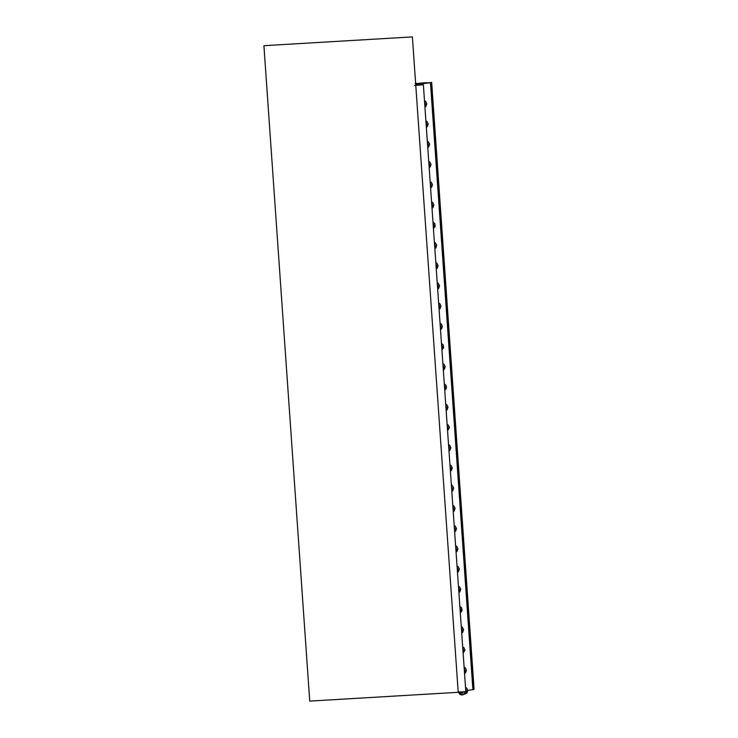 <?xml version="1.0" encoding="UTF-8"?>
<svg xmlns="http://www.w3.org/2000/svg" width="738" height="738" viewBox="0 0 738 738"><rect width="100%" height="100%" fill="white"/><g stroke="black" fill="none" stroke-linecap="round" stroke-linejoin="round"><path stroke-width="1.11" d="M467.827 690.381L473.685 689.56L431.25 82.693L415.651 83.578M424.101 83.597L424.046 82.813L415.254 83.652C417.496 83.652 416.204 84.141 422.062 83.717L430.826 82.665L424.046 82.813L424.101 83.597M456.914 692.355L465.816 691.626L423.372 84.759L415.762 85.174M414.479 85.497L423.372 84.759M412.385 36.9L263.909 45.691L309.739 701.1L458.215 692.309L412.385 36.9M458.566 692.013L461.711 691.829M465.512 687.346L466.647 688.019L467.837 690.464L466.886 693.074L465.023 694.08M465.687 689.772L465.992 691.054L464.755 692.871M462.92 692.807L462.099 692.087M465.613 688.729L466.61 690.869L465.567 693.646L463.196 694.67L460.715 693.831L459.682 692.226M463.418 692.004L462.191 693.093L460.77 692.161M464.922 691.912L464.101 693.997L462.006 695.03L459.691 694.255L458.602 692.29M416.509 85.138L416.38 83.302M416.85 85.11L416.73 83.385M430.448 82.647L472.883 689.513M474.091 689.246L431.656 82.388M464.101 667.115L465.235 667.789L466.416 670.159L465.53 672.779L464.543 673.536M464.267 669.541L464.405 671.543M464.193 668.499L465.198 670.648L464.506 673.01M462.68 646.885L463.824 647.558L465.005 650.003L463.132 653.305M462.855 649.311L462.994 651.313M462.781 648.268L463.778 650.409L463.095 652.779M461.268 626.654L462.403 627.337L463.584 629.698L462.698 632.328L461.72 633.075M461.444 629.09L461.582 631.082M461.37 628.047L462.366 630.178L461.684 632.549M459.857 606.424L461.656 607.891L462.025 610.796L460.3 612.844M460.023 608.859L460.161 610.852M459.949 607.817L460.955 609.957L460.263 612.328M458.436 586.193L459.58 586.876L460.752 589.247L459.866 591.867L458.888 592.614M458.612 588.629L458.75 590.621M458.538 587.586L459.534 589.727L458.851 592.097M457.025 565.972L458.16 566.646L459.34 569.016L458.455 571.636L457.477 572.393M457.191 568.398L457.339 570.4M457.126 567.356L458.123 569.496L457.44 571.867M455.614 545.742L456.748 546.415L457.929 548.786L457.043 551.406L456.056 552.162M455.78 548.168L455.918 550.17M455.706 547.126L456.711 549.266L456.019 551.637M454.193 525.511L455.337 526.185L456.508 528.556L455.623 531.185L454.645 531.932M454.368 527.947L454.507 529.939M454.294 526.904L455.291 529.035L454.608 531.406M452.781 505.281L453.916 505.964L455.097 508.325L454.211 510.954L453.233 511.702M452.947 507.716L453.095 509.709M452.883 506.674L453.879 508.805L453.197 511.176M451.37 485.05L452.505 485.733L453.685 488.095L452.8 490.724L451.813 491.471M451.536 487.486L451.674 489.478M451.462 486.443L452.468 488.584L451.776 490.955M449.949 464.82L451.093 465.503L452.265 467.874L451.379 470.493L450.401 471.241M450.125 467.255L450.263 469.248M450.051 466.213L451.047 468.353L450.364 470.724M448.538 444.599L449.673 445.272L450.853 447.643L449.968 450.263L448.99 451.019M448.704 447.025L448.852 449.027M448.639 445.983L449.636 448.132L448.953 450.494M447.127 424.368L448.261 425.042L449.442 427.486L447.569 430.789M447.293 426.795L447.431 428.796M447.219 425.752L448.224 427.892L447.532 430.263M445.706 404.138L446.85 404.811L448.021 407.182L447.136 409.811L446.158 410.559M445.881 406.573L446.02 408.566M445.807 405.531L446.813 407.68L446.121 410.033M444.294 383.908L446.093 385.374L446.462 388.28L444.746 390.328M444.461 386.343L444.608 388.336M444.396 385.301L445.392 387.441L444.71 389.802M442.883 363.677L444.018 364.36L445.199 366.721L444.313 369.351L443.326 370.098M443.049 366.113L443.187 368.105M442.975 365.07L443.981 367.21L443.289 369.581M441.462 343.447L443.261 344.923L443.63 347.819L441.914 349.877M441.638 345.882L441.776 347.884M441.564 344.84L442.56 346.98L441.877 349.351M440.051 323.226L441.186 323.899L442.366 326.27L441.481 328.89L440.503 329.646M440.217 325.652L440.365 327.654M440.152 324.609L441.149 326.75L440.466 329.12M438.64 302.995L439.774 303.669L440.955 306.039L440.069 308.659L439.082 309.416M438.806 305.431L438.944 307.423M438.732 304.379L439.737 306.519L439.045 308.89M437.219 282.765L438.363 283.438L439.534 285.809L438.649 288.438L437.671 289.185M437.394 285.2L437.533 287.193M437.32 284.158L438.317 286.289L437.634 288.659M435.807 262.534L436.942 263.217L438.123 265.579L437.237 268.208L436.259 268.955M435.974 264.97L436.121 266.962M435.909 263.927L436.905 266.058L436.223 268.429M434.396 242.304L435.531 242.986L436.712 245.348L435.826 247.977L434.839 248.724M434.562 244.739L434.7 246.732M434.488 243.697L435.494 245.837L434.802 248.208M432.975 222.073L434.774 223.549L435.143 226.455L433.427 228.503M433.151 224.509L433.289 226.511M433.077 223.466L434.082 225.616L433.391 227.977M431.564 201.852L432.699 202.526L433.889 204.979L433.003 207.507L432.016 208.273M431.73 204.278L431.878 206.28M431.665 203.236L432.662 205.385L431.979 207.747M430.153 181.622L431.287 182.295L432.468 184.657L431.582 187.286L430.595 188.042M430.319 184.057L430.457 186.05M430.245 183.006L431.25 185.155L430.558 187.517M428.732 161.391L429.867 162.065L431.047 164.436L430.171 167.056L429.184 167.812M428.907 163.827L429.046 165.819M428.833 162.784L429.83 164.925L429.147 167.286M427.32 141.161L428.455 141.844L429.636 144.205L428.75 146.825L427.772 147.582M427.486 143.596L427.634 145.589M427.422 142.554L428.418 144.694L427.736 147.065M425.909 120.931L427.044 121.613L428.224 123.975L427.339 126.595L426.352 127.351M426.075 123.366L426.213 125.368M426.001 122.323L427.007 124.473L426.315 126.835M424.488 100.709L425.623 101.383L426.804 103.744L425.927 106.364L424.94 107.13M424.664 103.135L424.802 105.137M424.59 102.093L425.586 104.242L424.904 106.604"/></g></svg>
